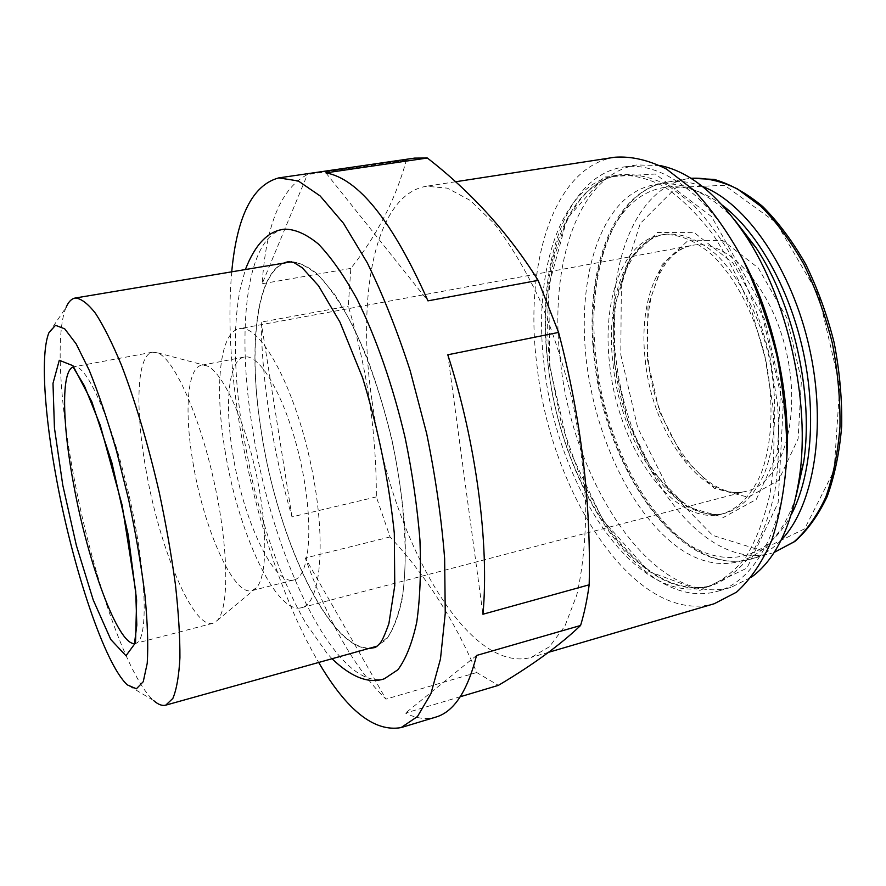 <?xml version="1.0" encoding="UTF-8"?>
<svg xmlns="http://www.w3.org/2000/svg" width="886" height="886" viewBox="0 0 886 886"><rect width="100%" height="100%" fill="white"/><g stroke="black" fill="none" stroke-linecap="round" stroke-linejoin="round"><path stroke-width="0.66" stroke-dasharray="4.43 3.32" d="M609.734 364.921C617.863 446.921 673.604 527.646 722.522 513.902C738.481 508.675 751.317 495.296 761.008 473.766C772.448 443.598 774.298 400.804 765.316 358.055C755.315 315.516 735.48 277.551 712.322 255.09C694.414 239.707 677.125 233.029 660.458 235.067C622.094 241.59 601.849 301.495 609.734 364.921M734.361 219.595C692.475 174.83 646.448 173.844 618.295 206.106C590.076 238.733 579.189 299.246 586.432 361.322C595.303 435.325 629.647 509.815 674.744 544.923C719.521 579.987 773.256 566.409 796.005 496.559M659.97 165.527L636.824 164.951C576.731 174.542 548.29 268.403 560.694 363.304C573.497 484.509 655.119 608.715 730.861 587.418L751.583 577.074M742.025 257.748C707.405 192.993 659.66 160.554 622.78 167.155C563.385 176.657 535.62 270.728 548.201 365.94C561.281 487.521 642.339 612.392 717.206 591.383C753.41 581.714 782.881 532.087 786.768 458.76M544.502 367.823C557.272 485.971 635.605 607.021 707.316 586.909C721.558 581.482 734.461 571.448 746.012 556.807C756.478 539.541 764.518 518.288 770.133 493.059C774.098 465.925 774.973 436.709 772.78 405.4L765.183 358.077L751.992 312.005C740.696 282.723 727.506 256.63 712.41 233.738C696.629 213.271 680.326 197.445 663.536 186.248C646.858 177.887 630.921 174.265 615.715 175.406C558.9 184.543 532.253 275.402 544.502 367.823M614.818 157.232C552.332 167.144 523.748 266.597 537.104 366.56C551.003 493.989 635.561 625.793 714.216 603.743M372.109 401.292C389.873 533.804 466.069 675.132 531.257 657.39L549.475 646.747L564.969 625.926L576.753 595.104C582.523 569.886 585.524 540.803 585.757 507.844C584.239 473.312 579.821 437.684 572.467 400.981C563.551 364.622 552.454 330.478 539.164 298.571C524.977 268.823 509.926 243.75 494.011 223.361L470.267 200.446L447.397 188.164L426.376 186.259C374.689 194.654 356.194 297.142 372.109 401.292M414.626 158.096L406.353 160.133C395.798 198.951 377.292 235.034 350.834 268.392L348.287 306.146C357.656 337.356 364.755 369.041 369.595 401.181C374.147 433.343 376.395 465.25 376.34 496.913L390.061 536.949C425.9 575.479 454.795 620.676 476.723 672.529L498.397 685.354M231.744 271.637C227.746 317.166 230.338 368.155 239.541 424.615C253.739 511.731 282.977 602.07 318.783 662.628M376.34 496.913L291.992 516.892C282.545 484.509 275.158 451.638 269.82 418.281C264.515 384.901 261.625 352.849 261.16 322.116L348.287 306.146M390.061 536.949L305.327 558.025C328.108 621.828 354.987 668.864 385.953 699.12L305.327 558.025M476.723 672.529L385.953 699.12M460.266 696.739L405.511 713.075C416.099 718.502 426.199 719.842 435.823 717.095M406.353 160.133L307.409 174.564C281.128 188.153 266.044 224.546 262.156 283.753L307.409 174.564M350.834 268.392L262.156 283.753M284.251 229.208C245.887 235.621 236.174 330.755 252.676 429.632C271.858 555.666 335.739 691.745 384.325 678.787M284.295 262.777C255.223 274.062 247.991 351.299 261.47 432.999C277.551 538.644 329.359 651.022 370.126 648.364M374.269 647.655L386.052 639.902C392.941 630.577 398.323 616.911 402.211 598.903C405.068 578.558 405.954 555.013 404.88 528.244C402.609 500.158 398.39 471.108 392.243 441.095C385.078 411.303 376.572 383.206 366.715 356.814C356.338 332.117 345.54 311.163 334.332 293.964L317.852 274.438C307.187 265.645 297.353 261.381 288.349 261.658M288.404 262.09C256.253 267.461 247.438 347.733 261.58 433.044C278.082 542.31 333.313 658.442 374.136 647.245M377.17 646.138L388.079 636.812C394.392 626.723 399.265 612.636 402.687 594.55C408.158 555.411 404.514 498.907 392.077 441.162C381.7 397.216 368.521 358.642 352.562 325.45C341.941 305.548 331.309 289.6 320.688 277.617C310.288 268.104 300.609 262.832 291.638 261.802M48.952 332.66L66.118 307.342C55.608 331.94 59.617 400.439 73.173 473.124C90.948 570.551 126.643 676.439 153.643 700.549L127.362 684.9M447.784 354.788L482.936 614.242M325.871 172.859L427.949 300.863M291.992 516.892L261.16 322.116M476.546 655.463L405.511 713.075M225.033 450.542C237.658 531.013 275.945 615.094 301.484 607.707C321.618 603.942 327.089 536.562 309.812 459.446C292.745 382.276 259.21 323.578 239.375 328.706C219.329 332.062 214.434 388.245 225.033 450.542M232.83 454.02C242.952 518.952 273.774 585.945 293.853 579.976C310.122 576.919 314.264 522.74 300.542 461.506C286.998 400.228 260.262 352.938 244.237 357.058C228.499 359.694 224.357 403.972 232.83 454.02M192.993 462.647C203.614 528.167 233.339 596.2 251.801 590.652L256.242 587.894C267.517 576.697 267.904 526.151 255.689 471.496C243.561 416.808 221.777 371.212 206.815 365.852L201.62 365.231C187.145 367.624 184.21 412.134 192.993 462.647M145.836 468.893C159.015 546.906 192.794 629.237 212.861 623.301L217.225 620.521C229.408 608.35 228.798 547.592 213.869 480.799C199.051 413.983 173.833 358.708 157.642 352.849L152.514 352.185C136.743 354.765 134.982 408.524 145.836 468.893M620.787 354.732L637.654 427.595L669.594 491.221L712.643 535.365L760.598 550.295L804.643 528.831L834.103 470.51L839.784 385.643L818.62 295.082L776.258 222.707L724.615 185.307L676.251 187.389L640.279 223.449L621.374 283.044L620.787 354.732M647.19 358.465L659.505 411.591L682.995 457.508L714.249 488.286L748.271 497.234L778.561 480.378L798.109 438.791L801.42 380.238L786.967 318.262L758.283 267.96L722.721 240.527L688.5 240.117L662.252 264.283L647.976 306.49L647.19 358.465M702.388 186.437C690.05 181.708 678.288 180.268 667.103 182.117L688.588 178.595C633.191 187.588 605.094 270.429 615.615 355.131C626.214 463.755 701.889 572.865 771.95 553.108L751.007 559.033C761.916 555.965 771.961 549.674 781.12 540.161M596.212 359.251C607.187 468.395 682.109 578.436 751.007 559.033C679.54 578.647 605.526 468.705 594.362 359.96C583.686 275.037 610.532 191.609 667.103 182.117C612.625 190.966 585.447 274.117 596.212 359.251M722.323 205.153C683.195 175.705 644.299 183.236 620.698 215.962C597.131 249.11 588.404 304.009 594.883 360.225C602.978 428.104 633.025 496.426 673.482 532.874C713.728 569.045 763.378 567.151 791.242 514.744M614.375 363.194L627.897 421.614L653.248 472.338L686.871 506.77L723.53 517.391L756.256 499.438L777.343 453.632L780.677 388.422L764.529 319.126L732.955 262.987L694.214 232.641L657.39 232.475L629.547 259.443L614.74 306.047L614.375 363.194M613.068 364.212C621.141 446.134 676.982 526.749 726.044 512.961C742.058 507.722 754.927 494.344 764.662 472.814C776.158 442.679 778.052 399.918 769.081 357.213C759.092 314.729 739.234 276.82 716.043 254.393C698.102 239.032 680.769 232.376 664.046 234.425C625.571 240.97 605.216 300.841 613.068 364.212M549.663 366.184L568.557 448.061L602.945 520.215L648.84 571.426L699.94 590.419L746.942 568.136L778.152 502.705L783.224 405.245L758.77 300.299L711.569 216.638L655.396 174.021L604.141 177.023L567.184 218.366L548.788 285.691L549.663 366.184M548.478 366.981C561.17 485.019 639.67 605.858 711.657 585.657C725.955 580.219 738.913 570.185 750.52 555.533C761.041 538.278 769.126 517.036 774.785 491.83C778.794 464.729 779.702 435.535 777.531 404.271L769.956 357.014C762.071 325.627 751.682 296.245 738.802 268.879C724.803 243.417 709.586 222.032 693.14 204.732L668.155 185.484C651.42 177.145 635.428 173.545 620.178 174.697C563.142 183.867 536.285 274.66 548.478 366.981M645.263 360.07C652.107 432.8 702.554 503.514 746.732 491.121C781.208 483.291 801.819 420.385 786.679 353.292C771.927 286.123 726.586 237.891 692.032 245.422C657.49 251.391 638.529 303.976 645.263 360.07M134.539 643.557L135.458 643.413C148.505 641.519 147.131 576.144 129.987 499.471C112.987 422.777 86.496 362.983 73.881 366.804L72.995 367.059M722.522 513.902L726.044 512.961C680.703 526.993 622.769 446.688 614.939 363.47C612.326 336.935 613.555 312.514 618.649 290.187L624.796 271.825L634.166 254.991C642.549 243.517 652.517 236.673 664.046 234.425L660.458 235.067M636.824 164.951L622.78 167.155M730.861 587.418L717.206 591.383M707.316 586.909L711.657 585.657C688.012 591.427 663.991 583.808 639.581 562.809C626.048 550.727 613.511 535.72 601.971 517.789L580.452 477.344L561.303 423.397L550.04 366.383C545.721 326.358 547.26 289.412 554.658 255.533L564.482 226.24L568.48 217.912L577.628 203.104C589.378 187.167 603.565 177.698 620.178 174.697L615.715 175.406M455.415 181.785L426.376 186.259M548.578 652.306L531.257 657.39M332.172 658.907L327.045 653.336L305.903 623.345C292.402 599.855 280.364 572.655 269.765 541.723C261.215 515.807 257.029 500.047 251.945 478.85L242.974 433.398C237.315 398.368 234.801 365.597 235.421 335.085C235.909 317.963 237.548 302.314 240.35 288.127L245.455 269.333M301.484 607.707L746.732 491.121C708.003 503.791 654.665 433.475 648.164 358.93C646.016 336.248 647.101 315.316 651.409 296.123L659.062 274.693L665.009 264.549C672.684 253.817 681.699 247.438 692.032 245.422L239.375 328.706M244.237 357.058L201.62 365.231M293.853 579.976L251.801 590.652M206.815 365.852L157.642 352.849M256.242 587.894L217.225 620.521M152.514 352.185L73.826 366.815M212.861 623.301L135.458 643.413"/><path stroke-width="1.33" d="M796.005 496.559L803.691 462.193C813.88 395.001 793.612 303.987 755.891 247.46L734.361 219.595M751.583 577.074C775.815 559.199 791.73 526.107 799.338 477.798C810.779 402.31 787.72 298.682 745.325 235.178C717.959 194.654 689.507 171.441 659.97 165.527M786.768 458.76C790.766 393.916 773.146 314.774 742.025 257.748M548.578 652.306L714.216 603.743L736.476 592.191C750.22 579.865 761.927 562.71 771.595 540.737C779.746 516.195 784.83 488.175 786.846 456.667C786.89 423.796 783.556 390.061 776.834 355.485C768.251 321.319 756.965 289.368 742.977 259.609C727.794 231.933 711.303 208.719 693.505 189.958L666.505 169.071C648.463 160.023 631.231 156.069 614.818 157.232L455.415 181.785M460.266 696.739L498.397 685.354C532.84 664.91 560.229 644.953 580.585 625.483C584.262 613.422 587.13 599.855 589.179 584.804C591.106 501.188 580.906 417.051 558.579 332.416L538.134 280.375C508.63 233.228 471.695 192.439 427.351 158.018L414.626 158.096L278.725 177.898C252.565 184.997 236.916 216.239 231.744 271.637M318.783 662.628C346.958 710.605 374.39 732.257 401.081 727.594L417.472 716.541L430.928 693.672L440.475 658.985L445.248 613.345L444.639 558.557C441.483 518.321 435.48 476.624 426.642 433.431L410.129 370.525C397.072 330.312 382.752 294.351 367.181 262.633L343.502 223.316L320.145 195.95L298.25 180.943L278.725 177.898M580.585 625.483L476.546 655.463C467.387 691.379 453.809 711.923 435.823 717.095L401.081 727.594M589.179 584.804L482.936 614.242C489.482 544.691 476.092 441.87 447.784 354.788L558.579 332.416M538.134 280.375L427.949 300.863C392.598 221.378 358.564 178.717 325.871 172.859L427.351 158.018M332.172 658.907C351.62 677.425 368.997 684.047 384.325 678.787L397.914 669.75C405.899 658.974 412.167 643.147 416.73 622.271C420.086 598.67 421.16 571.26 419.942 540.039C417.317 507.257 412.411 473.312 405.223 438.205C392.985 385.875 375.985 337.189 356.903 298.947C343.978 275.59 331.142 257.283 318.406 244.038C306.047 233.893 294.65 228.953 284.251 229.208C268.137 230.947 255.212 244.314 245.455 269.333M370.126 648.364L374.269 647.655C375.343 647.677 377.259 646.215 379.994 643.28C382.043 641.087 385 634.531 388.888 623.6L394.757 585.668L394.314 533.35C388.976 481.53 378.422 429.71 362.651 377.879L339.98 322.15L318.506 285.746L302.17 267.705L293.787 262.477L288.349 261.658L284.295 262.777M153.643 700.549C158.107 704.547 162.149 706.076 165.771 705.145L377.17 646.138M291.638 261.802L75.155 298.039C71.478 298.726 68.466 301.827 66.118 307.342M165.771 705.145L172.848 698.434C176.58 689.574 178.939 676.029 179.924 657.8C180.024 637.034 178.529 612.691 175.45 584.793C171.452 555.378 166.092 524.756 159.347 492.937C148.438 445.381 135.126 400.705 121.437 365.165C112.356 343.358 103.717 326.103 95.522 313.378C87.769 303.477 80.98 298.36 75.155 298.039M56.782 480.5C73.062 568.701 104.781 664.445 127.362 684.9L136.411 688.787L143.244 681.711L147.242 663.215C148.339 645.351 147.563 622.559 144.905 594.838C141.129 564.925 135.724 533.239 128.658 499.77L116.553 451.052C107.605 420.086 98.501 393.162 89.231 370.27L76.152 343.868L64.689 328.817L55.497 325.306L48.952 332.66C40.291 353.503 44.355 414.737 56.782 480.5M774.131 552.443L794.155 541.734C806.515 530.758 817.047 515.885 825.774 497.135C833.172 476.347 837.901 452.857 839.972 426.664C840.349 399.42 837.791 371.577 832.319 343.137C825.209 315.051 815.718 288.758 803.823 264.249C790.833 241.402 776.59 222.142 761.063 206.46L737.285 188.84C721.237 181.076 705.754 177.554 690.836 178.274L714.227 179.415C730.463 184.144 746.61 193.148 762.647 206.449C778.307 222.12 792.638 241.335 805.662 264.117C817.579 288.537 827.081 314.74 834.158 342.716C839.618 371.057 842.132 398.822 841.7 425.989C839.563 452.148 834.734 475.638 827.203 496.47C818.321 515.309 807.523 530.315 794.82 541.49L774.131 552.443M781.12 540.161C813.647 506.77 827.269 427.816 809.483 348.22C791.829 268.591 746.001 202.872 702.388 186.437M791.242 514.744C811.432 476.303 816.726 412.422 802.805 349.704C788.806 286.998 756.921 231.401 722.323 205.153M62.751 485.052L76.373 545.466L93.229 599.966L110.783 639.515L125.978 655.751L135.525 642.782L136.632 600.032L128.226 534.978L111.935 462.869L91.845 401.779L72.951 365.696L59.284 360.281L52.994 383.361L54.434 427.916L62.751 485.052M72.995 367.059C61.09 371.4 62.363 424.627 73.638 484.465C87.648 562.156 118.004 645.274 134.539 643.557M755.891 247.46L745.325 235.178M803.691 462.193L799.338 477.798M135.458 643.413L134.672 642.117L136.809 625.106L135.724 591.305L122.135 505.219L100.229 425.147L84.391 385.798L74.147 368.842C73.029 367.081 72.918 366.405 73.826 366.815"/></g></svg>
